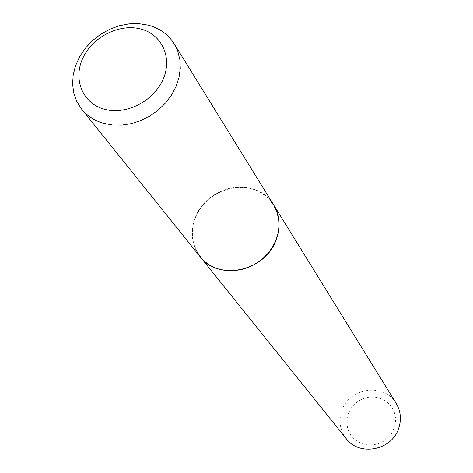 <?xml version="1.0" encoding="UTF-8"?>
<svg xmlns="http://www.w3.org/2000/svg" width="473" height="473" viewBox="0 0 473 473"><rect width="100%" height="100%" fill="white"/><g stroke="black" fill="none" stroke-linecap="round" stroke-linejoin="round"><path stroke-width="0.35" stroke-dasharray="2.37 1.77" d="M396.197 403.38C384.644 382.811 349.931 387.18 342.103 409.908C338.361 420.373 339.738 429.963 346.224 438.666M273.613 204.833C257.767 176.63 208.014 184.505 195.692 216.581C189.815 231.38 191.293 244.754 200.126 256.721M348.441 413.16L347.028 418.398L346.821 423.767L347.832 429.005L350.008 433.847L353.248 438.057L357.393 441.415L362.247 443.745L367.551 444.927L373.049 444.904L378.459 443.662L383.497 441.268L387.913 437.844L391.478 433.57L394.009 428.65L395.387 423.353L395.534 417.943L394.458 412.693L392.206 407.868L388.912 403.706L384.732 400.418L379.884 398.16L374.61 397.036L369.171 397.107L363.832 398.361L358.865 400.732L354.508 404.108L350.972 408.317L348.441 413.16M273.589 204.797C268.563 196.892 261.415 191.535 252.15 188.733L244.5 187.267L236.553 187.207L228.589 188.556L220.867 191.263L213.642 195.231L207.15 200.339L201.616 206.405L197.223 213.234L194.113 220.601L192.405 228.258L192.156 235.956L193.386 243.429L196.064 250.418L200.103 256.691M218.295 268.8C239.634 275.735 266.802 262.527 275.623 240.804C284.764 219.176 273.465 194.953 252.127 188.952C230.919 182.631 204.803 195.52 195.84 216.628C186.569 237.635 196.815 262.178 218.295 268.8"/><path stroke-width="0.71" d="M200.126 256.721L346.224 438.666C359.178 456.368 391.159 450.609 398.432 429.041C401.648 419.965 400.903 411.409 396.197 403.38L273.613 204.833M200.15 256.75C217.822 281.139 264.354 271.65 275.777 240.852C280.796 227.897 280.081 215.901 273.631 204.862M104.048 109.151C125.451 115.418 153.364 101.518 162.925 79.712C172.805 57.99 162.056 34.298 140.635 28.977C119.35 23.337 92.548 36.882 82.858 58.061C72.854 79.157 82.497 103.197 104.048 109.151M103.475 123.341L112.468 125.032L121.922 125.126L131.529 123.613L140.989 120.526L149.994 115.968L158.248 110.079L165.485 103.055L171.468 95.12L176.015 86.535L178.983 77.578L180.284 68.544L179.888 59.71L177.824 51.362L174.159 43.753C168.181 34.381 159.525 28.173 148.185 25.14L138.796 23.65L129.011 23.869L119.155 25.784L109.553 29.326L100.524 34.369L92.359 40.749L85.335 48.258L79.677 56.648L75.579 65.641L73.185 74.953L72.588 84.265L73.823 93.264L76.857 101.642L81.604 109.109C87.156 115.938 94.446 120.686 103.475 123.341M81.604 109.109L200.103 256.691C204.779 262.444 210.81 266.512 218.183 268.889L225.497 270.479L233.142 270.757L240.875 269.716L248.449 267.381L255.615 263.828L262.143 259.163L267.83 253.546L272.495 247.148L275.984 240.178L278.195 232.864L279.058 225.438L278.556 218.136L276.711 211.183L273.589 204.797L174.159 43.753"/></g></svg>
